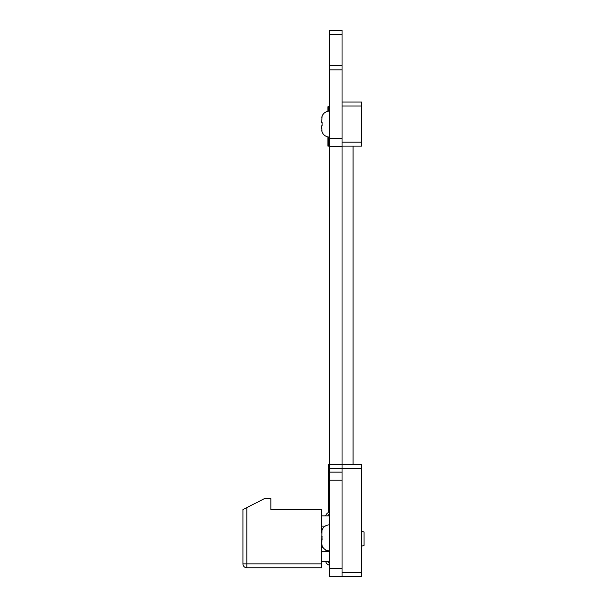 <?xml version="1.0" encoding="UTF-8"?>
<svg xmlns="http://www.w3.org/2000/svg" width="607" height="607" viewBox="0 0 607 607"><rect width="100%" height="100%" fill="white"/><g stroke="black" fill="none" stroke-linecap="round" stroke-linejoin="round"><path stroke-width="0.91" d="M342.045 30.35L329.457 30.35L342.045 30.35L342.045 146.317L329.457 146.317L342.045 146.317L342.045 576.65L329.457 576.65L342.045 576.65M329.457 30.35L342.045 30.411M329.457 30.411L329.457 34.349L342.045 34.349M329.457 34.349L342.045 34.485M329.457 34.485L329.457 65.753L342.045 65.753M329.457 65.753L329.457 464.302L342.045 464.302L329.457 464.302L329.457 576.65M361.711 464.476L342.045 464.476L361.711 464.476L361.711 576.445L342.045 576.445L342.045 488.498M342.045 576.445L361.711 576.445M361.711 531.216L364.071 532.005L364.071 545.382L361.711 546.163M280.29 567.795L246.859 567.795A3.93 3.93 -135 0 1 242.929 563.865L242.929 509.584L242.929 563.865L242.929 509.584L246.859 507.581L246.859 563.865L321.596 563.865L321.596 542.643M321.596 533.075L321.596 509.584L270.851 509.584L270.851 498.575L264.561 498.575L246.859 507.581M321.596 567.795L246.859 567.795L321.596 567.795L246.859 567.795L321.596 567.795L321.596 563.865M321.725 544.145L322.112 545.564L321.596 542.62L322.036 530.154A7.868 7.868 0 0 1 329.457 524.88M242.929 525.905L242.929 518.044L242.929 525.905M242.929 551.475L242.929 559.343L242.929 551.475M242.929 548.804L242.929 528.583L242.929 548.804M246.859 567.795L246.859 563.865L242.929 563.865A3.93 3.93 45 0 0 246.859 567.795A3.93 3.93 45 0 1 242.929 563.865L242.929 509.584M329.457 561.505L321.596 561.505M329.457 551.277L321.596 551.277M325.238 526.102L321.596 526.102M329.457 515.882L321.596 515.882M328.068 550.716A2.952 2.952 45 0 0 327.742 551.277M325.944 550.481A4.917 4.917 -135 0 0 325.671 551.277A4.917 4.917 -135 0 1 326.134 550.101M329.457 512.24A4.917 4.917 45 0 0 325.671 515.882A4.917 4.917 45 0 1 325.944 515.085M327.742 515.882A2.952 2.952 -135 0 1 329.457 514.273A2.952 2.952 -135 0 0 329.26 514.357M329.457 565.14A4.917 4.917 -135 0 1 325.671 561.505A4.917 4.917 -135 0 0 329.457 565.14A4.917 4.917 -135 0 1 325.671 561.505A4.917 4.917 -135 0 0 329.457 565.14A4.917 4.917 -135 0 1 325.671 561.505A4.917 4.917 -135 0 0 329.457 565.14A4.917 4.917 -135 0 1 325.671 561.505A4.917 4.917 -135 0 0 329.457 565.14A4.917 4.917 -135 0 1 325.671 561.505A4.917 4.917 -135 0 0 329.457 565.14A4.917 4.917 -135 0 1 325.671 561.505A4.917 4.917 -135 0 0 329.457 565.14A4.917 4.917 -135 0 1 325.671 561.505A4.917 4.917 -135 0 0 329.457 565.14A4.917 4.917 -135 0 1 325.671 561.505A4.917 4.917 -135 0 0 329.457 565.14A4.917 4.917 -135 0 1 325.671 561.505A4.917 4.917 -135 0 0 329.457 565.14A4.917 4.917 -135 0 1 325.671 561.505A4.917 4.917 -135 0 0 329.457 565.14A4.917 4.917 -135 0 1 325.671 561.505A4.917 4.917 -135 0 0 329.457 565.14A4.917 4.917 -135 0 1 325.671 561.505A4.917 4.917 -135 0 0 329.457 565.14A4.917 4.917 -135 0 1 325.671 561.505A4.917 4.917 -135 0 0 329.457 565.14A4.917 4.917 -135 0 1 325.671 561.505A4.917 4.917 -135 0 0 329.457 565.14A4.917 4.917 -135 0 1 325.671 561.505A4.917 4.917 -135 0 0 329.457 565.14A4.917 4.917 -135 0 1 325.671 561.505A4.917 4.917 -135 0 0 329.457 565.14A4.917 4.917 -135 0 1 325.671 561.505A4.917 4.917 -135 0 0 329.457 565.14A4.917 4.917 -135 0 1 325.671 561.505A4.917 4.917 -135 0 0 329.457 565.14A4.917 4.917 -135 0 1 325.671 561.505A4.917 4.917 -135 0 0 329.457 565.14A4.917 4.917 -135 0 1 325.671 561.505A4.917 4.917 -135 0 0 329.457 565.14A4.917 4.917 -135 0 1 325.671 561.505M327.742 561.505A2.952 2.952 45 0 0 329.457 563.106M361.711 468.407L329.457 468.429L329.457 464.499L328.675 464.499L328.675 511.701L329.457 511.701M322.067 530.04A7.868 7.868 0 0 1 325.215 526.102M322.036 545.564A7.868 7.868 0 0 0 329.457 550.837M321.71 544.062L322.12 536.14L321.596 536.14M322.051 537.855L322.12 539.57M322.036 530.154L321.725 531.595M361.711 102.059L342.045 102.059L361.711 102.059L361.711 146.112L342.045 146.112L361.711 146.112M328.675 111.149L328.675 106.779L327.886 106.779L327.886 111.271M327.886 136.909L327.886 146.112L328.675 146.112L328.675 137.03M329.457 111.111A7.868 7.868 0 0 0 322.036 116.385L321.725 117.834M321.725 130.384L322.036 131.795A7.868 7.868 180 0 0 329.457 137.068M322.12 125.808L321.596 125.808L322.12 125.808L322.12 122.371L322.12 125.808L321.596 125.808L321.596 128.851L321.596 125.808L322.12 125.808L321.596 125.808L322.036 131.795M321.596 122.371L322.12 122.371L321.596 122.371L322.112 116.385M361.711 108.357L361.711 139.822M353.062 464.476L353.062 146.112M329.457 69.888L342.045 69.888M329.457 138.252L342.045 138.252M329.457 146.317L342.045 146.317M329.457 468.437L342.045 468.437M329.457 472.14L342.045 472.14L329.457 472.14M329.457 480.213L342.045 480.213M329.457 568.577L342.045 568.577M342.045 572.507L361.711 572.507M356.203 102.059L342.045 102.059M361.711 105.997L342.045 105.997M361.711 142.182L342.045 142.182M322.924 547.347L321.596 547.347M322.074 530.04L321.596 530.04"/></g></svg>
